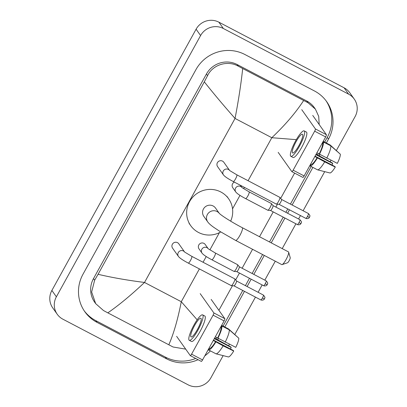 <?xml version="1.0" encoding="UTF-8"?>
<svg xmlns="http://www.w3.org/2000/svg" width="407" height="407" viewBox="0 0 407 407"><rect width="100%" height="100%" fill="white"/><g stroke="black" fill="none" stroke-linecap="round" stroke-linejoin="round"><path stroke-width="0.61" d="M223.143 355.626L210.907 377.793A16.901 16.448 -35.3 0 1 188.136 384.834L62.897 319.195A16.901 16.448 -35.3 0 1 57.229 314.245L52.737 307.901A16.901 16.448 -35.3 0 1 51.877 290.456L196.093 29.207A16.901 16.448 -35.3 0 1 218.864 22.166L344.103 87.805A16.901 16.448 -35.3 0 1 349.771 92.755L354.263 99.099A16.901 16.448 -35.3 0 1 355.123 116.544L336.406 150.453M57.229 314.245A16.901 16.448 -35.3 0 1 56.375 296.8L200.59 35.551A16.901 16.448 -35.3 0 1 223.362 28.51L348.601 94.149A16.901 16.448 -35.3 0 1 354.263 99.099M330.988 160.272L330.163 161.757M324.705 171.647L303.118 210.755M300.463 215.562L298.575 218.981M295.92 223.794L282.219 248.616M275.274 261.192L264.815 280.138M262.159 284.946L258.104 292.292M255.448 297.105L234.844 334.427M229.426 344.246L228.607 345.731M326.353 143.005L328.495 139.123A36.335 35.363 144.7 0 0 326.653 101.608A36.335 35.363 144.7 0 0 314.474 90.97L244.897 54.507A36.335 35.363 144.7 0 0 195.935 69.643L82.997 274.226A36.335 35.363 144.7 0 0 84.844 311.737A36.335 35.363 144.7 0 0 97.024 322.375L166.6 358.842A36.335 35.363 144.7 0 0 198.082 359.707M217.74 339.753L218.381 338.599M224.791 326.979L244.465 291.346M247.12 286.533L251.175 279.187M253.831 274.379L264.285 255.433M271.23 242.857L284.936 218.035M287.586 213.227L289.474 209.809M292.129 204.996L312.886 167.394M319.302 155.779L319.938 154.624M204.823 355.83A36.335 35.363 144.7 0 0 210.388 350.88M84.239 310.851A36.335 35.363 144.7 0 0 95.787 320.63L165.364 357.097A36.335 35.363 144.7 0 0 195.691 358.45M324.644 142.109L327.259 137.378A36.335 35.363 144.7 0 0 326.022 100.748M216.036 338.863L216.758 337.545M223.087 326.088L242.76 290.45M245.411 285.643L249.471 278.296M252.126 273.484L262.581 254.543M269.526 241.962L283.226 217.14M285.882 212.332L287.769 208.913M290.425 204.105L311.182 166.504M317.592 154.884L318.32 153.571M207.682 350.641A36.335 35.363 144.7 0 0 208.776 349.537M296.316 139.657L271.815 137.714C285.114 125.081 295.731 112.673 303.668 100.493L307.921 102.676L315.41 109.127L314.382 107.682A22.817 22.202 144.7 0 0 306.736 101.002L237.159 64.535A22.817 22.202 144.7 0 0 206.415 74.038L93.483 278.622A22.817 22.202 144.7 0 0 94.638 302.172L95.665 303.622L91.646 292.007L94.628 280.24L98.067 274.303C112.022 277.579 127.503 280.296 144.51 282.453C131.181 295.029 118.951 305.169 107.824 312.856L103.475 310.526L95.665 303.622M315.41 109.127L318.717 116.397L319.195 124.552M294.627 173.102L280.667 198.392M277.472 204.182L275.87 207.082M273.214 211.894L259.513 236.716M252.569 249.293L242.109 268.238M239.458 273.046L235.658 279.93M232.458 285.719L218.89 310.302M185.699 349.14L173.051 346.993L107.824 312.856M303.668 100.493L242.694 68.534C241.046 83.939 238.497 100.575 235.048 118.447C223.845 105.769 213.599 93.569 204.304 81.853L98.067 274.303M204.304 81.853L207.56 75.656C212.775 64.55 227.757 60.053 238.344 66.209L242.694 68.534M168.798 344.81C173.626 333.893 177.788 319.531 181.278 301.719L197.171 319.816M312.734 115.43L326.389 134.702A2.111 0.438 117.7 0 1 325.651 136.94L314.667 131.181A2.111 0.438 -62.3 0 0 315.405 128.948L301.75 109.671M278.185 152.355L291.839 171.627A2.111 0.438 -62.3 0 0 291.875 171.657A2.111 0.438 -62.3 0 0 293.137 170.187L304.121 175.941L325.651 136.94M304.121 175.941A2.111 0.438 117.7 0 1 302.859 177.416A2.111 0.438 117.7 0 1 302.828 177.386M293.137 170.187L314.667 131.181M298.916 145.599A10.562 2.177 -62.3 0 0 302.416 134.259A10.562 2.177 -62.3 0 0 296.108 141.631A10.562 2.177 -62.3 0 0 292.608 152.971A10.562 2.177 -62.3 0 0 298.916 145.599M317.541 169.836A13.945 2.874 -62.3 0 0 324.694 161.859L335.282 167.053A10.984 2.264 -62.3 0 1 329.965 172.975L317.541 169.836A13.945 2.874 -62.3 0 1 317.536 169.831L310.21 165.995L311.034 164.504L310.572 164.26M311.034 164.504A12.251 2.523 -62.3 0 0 317.145 157.702L324.694 161.859M314.855 156.502L317.145 157.702M290.847 156.339L293.04 157.489A14.367 2.961 -62.3 0 0 301.623 147.461A14.367 2.961 -62.3 0 0 306.379 132.041L304.182 130.891A14.367 2.961 -62.3 0 0 295.604 140.919A14.367 2.961 -62.3 0 0 290.847 156.339A14.367 2.961 -62.3 0 0 299.425 146.311A14.367 2.961 -62.3 0 0 304.182 130.891M310.21 165.995A13.945 2.874 -62.3 0 0 317.374 158.023M339.657 153.607L330.225 145.034L323.214 141.361M315.878 154.645L332.763 163.497L332.417 163.009L316.163 154.136M309.961 165.364L310.424 165.608M318.208 170.004L317.552 169.836M332.763 163.497A8.45 1.74 -62.3 0 0 332.046 165.054M335.282 167.053L334.936 166.565L315.054 156.146M326.729 158.181A13.945 2.874 -62.3 0 0 330.784 145.828L340.328 154.202A10.984 2.264 -62.3 0 1 337.317 163.375L316.885 152.823M319.174 154.019A12.251 2.523 -62.3 0 0 322.639 143.483L323.463 141.987L330.784 145.828M322.176 143.239L322.639 143.483M319.403 154.345A13.945 2.874 -62.3 0 0 323.463 141.987M288.634 252.157L290.216 257.651A2.956 0.611 117.7 0 1 289.153 260.709A2.956 0.611 117.7 0 1 287.53 262.774L282.112 264.596A7.184 1.48 -62.3 0 0 286.055 259.58A7.184 1.48 -62.3 0 0 288.634 252.157A7.184 1.48 -62.3 0 0 288.431 251.872L242.292 227.691A7.184 1.48 117.7 0 1 239.911 235.399A7.184 1.48 117.7 0 1 235.622 240.41L281.761 264.596A7.184 1.48 -62.3 0 0 282.112 264.596M219.348 213.441L215.542 208.074A7.184 6.99 144.7 0 0 204.411 207.621A7.184 6.99 144.7 0 0 203.821 216.376L207.753 221.927C208.867 223.504 210.923 225.341 213.929 227.442L219.51 231.166L235.622 240.41M220.757 231.949A23.24 22.614 -35.3 0 1 198.509 232.463A23.24 22.614 -35.3 0 1 190.72 225.656A23.24 22.614 -35.3 0 1 192.623 197.324A23.24 22.614 -35.3 0 1 220.853 191.987A23.24 22.614 -35.3 0 1 228.642 198.789A23.24 22.614 -35.3 0 1 230.642 221.154M229.69 170.553L236.803 174.807A3.8 0.783 117.7 0 1 235.541 178.887A3.8 0.783 117.7 0 1 235.424 179.095A3.8 0.783 117.7 0 1 233.272 181.542C227.996 178.754 224.735 176.552 223.484 174.949L217.597 166.636A3.8 3.699 -35.3 0 1 222.527 161.126A3.8 3.699 -35.3 0 1 223.804 162.24L229.558 170.365M236.803 174.807L279.792 197.339A3.8 0.783 117.7 0 1 279.848 197.385A3.8 0.783 117.7 0 1 279.853 197.395A3.8 0.783 117.7 0 1 278.53 201.419A3.8 0.783 117.7 0 1 276.328 204.095A3.8 0.783 117.7 0 1 276.261 204.075L233.272 181.542M279.848 197.385L281.537 199.455A2.747 0.565 117.7 0 1 281.537 199.455A2.747 0.565 117.7 0 1 281.542 199.466A2.747 0.565 117.7 0 1 280.591 202.376A2.747 0.565 117.7 0 1 278.999 204.304A2.747 0.565 117.7 0 1 278.948 204.289M184.681 252.091L191.789 256.344A3.8 0.783 117.7 0 1 190.532 260.424A3.8 0.783 117.7 0 1 190.415 260.633A3.8 0.783 117.7 0 1 188.258 263.08C182.987 260.292 179.726 258.094 178.475 256.486L172.583 248.173A3.8 3.699 -35.3 0 1 177.518 242.664A3.8 3.699 -35.3 0 1 178.79 243.778L184.549 251.908M191.789 256.344L234.783 278.876A3.8 0.783 117.7 0 1 234.834 278.922A3.8 0.783 117.7 0 1 233.521 282.957A3.8 0.783 117.7 0 1 231.318 285.633A3.8 0.783 117.7 0 1 231.252 285.612L188.258 263.08M234.834 278.922A3.8 0.783 117.7 0 1 234.844 278.932L236.528 280.998A2.747 0.565 117.7 0 1 236.533 281.003A2.747 0.565 117.7 0 1 235.577 283.913A2.747 0.565 117.7 0 1 233.984 285.841A2.747 0.565 117.7 0 1 233.939 285.826M263.365 295.05C264.779 296.683 265.262 297.619 264.815 297.858L264.494 298.809A2.747 0.28 -151.1 0 1 262.454 298A2.747 0.565 117.7 0 0 263.365 295.05L236.508 280.972A2.747 0.565 117.7 0 1 236.528 280.998M242.007 187.617L249.12 191.87A3.8 0.783 117.7 0 1 249.181 191.926A3.8 0.783 117.7 0 1 247.746 196.159A3.8 0.783 117.7 0 1 245.589 198.606C240.318 195.818 237.057 193.62 235.806 192.012L232.768 187.729A3.8 3.699 -35.3 0 1 234.396 182.133M249.12 191.87L271.311 203.5A3.8 0.783 117.7 0 1 271.367 203.546A3.8 0.783 117.7 0 1 271.372 203.556A3.8 0.783 117.7 0 1 270.223 207.26A3.8 0.783 117.7 0 1 267.847 210.256A3.8 0.783 117.7 0 1 267.781 210.236L245.589 198.606M299.898 219.678C301.307 221.306 301.791 222.242 301.343 222.481L301.027 223.438A2.747 0.28 -151.1 0 1 298.987 222.624A2.747 0.565 117.7 0 0 299.898 219.678L273.041 205.601A2.747 0.565 117.7 0 1 273.056 205.621A2.747 0.565 117.7 0 1 273.061 205.632A2.747 0.565 117.7 0 1 272.11 208.537A2.747 0.565 117.7 0 1 270.518 210.465A2.747 0.565 117.7 0 1 270.467 210.455M208.252 248.769L215.359 253.022A3.8 0.783 117.7 0 1 215.425 253.083A3.8 0.783 117.7 0 1 213.985 257.31A3.8 0.783 117.7 0 1 211.833 259.763C206.558 256.97 203.297 254.772 202.045 253.164L199.013 248.881A3.8 3.699 -35.3 0 1 203.943 243.371A3.8 3.699 -35.3 0 1 205.214 244.485L208.119 248.585M215.359 253.022L237.551 264.657A3.8 0.783 117.7 0 1 237.607 264.698A3.8 0.783 117.7 0 1 237.617 264.713A3.8 0.783 117.7 0 1 236.467 268.417A3.8 0.783 117.7 0 1 234.091 271.408A3.8 0.783 117.7 0 1 234.02 271.393L211.833 259.763M266.137 280.83C267.552 282.463 268.035 283.394 267.582 283.633L267.267 284.59A2.747 0.28 -151.1 0 1 265.227 283.776A2.747 0.565 117.7 0 0 266.137 280.83L239.28 266.753A2.747 0.565 117.7 0 1 239.301 266.773A2.747 0.565 117.7 0 1 239.306 266.783A2.747 0.565 117.7 0 1 238.349 269.688A2.747 0.565 117.7 0 1 236.757 271.622A2.747 0.565 117.7 0 1 236.711 271.606M211.172 299.404L224.827 318.681A2.111 0.438 117.7 0 1 224.094 320.914L213.105 315.155A2.111 0.438 -62.3 0 0 213.843 312.922L200.188 293.651M176.628 336.33L190.283 355.606A2.111 0.438 -62.3 0 0 190.313 355.637A2.111 0.438 -62.3 0 0 191.575 354.161L202.564 359.92L224.094 320.914M202.564 359.92A2.111 0.438 117.7 0 1 201.302 361.391A2.111 0.438 117.7 0 1 201.267 361.36M191.575 354.161L213.105 315.155M197.359 329.573A10.562 2.177 -62.3 0 0 200.855 318.233A10.562 2.177 -62.3 0 0 194.551 325.61A10.562 2.177 -62.3 0 0 191.051 336.945A10.562 2.177 -62.3 0 0 197.359 329.573M216.646 353.978L215.98 353.81A13.945 2.874 -62.3 0 0 223.138 345.838L233.725 351.032A10.984 2.264 -62.3 0 1 228.403 356.954L215.99 353.81A13.945 2.874 -62.3 0 1 215.975 353.81L208.649 349.969L209.473 348.478L209.01 348.234M209.473 348.478A12.251 2.523 -62.3 0 0 215.583 341.677L223.138 345.838M213.293 340.476L215.583 341.677M189.286 340.313L191.483 341.468A14.367 2.961 -62.3 0 0 200.061 331.44A14.367 2.961 -62.3 0 0 204.818 316.02L202.62 314.865A14.367 2.961 -62.3 0 0 194.042 324.893A14.367 2.961 -62.3 0 0 189.286 340.313A14.367 2.961 -62.3 0 0 197.863 330.286A14.367 2.961 -62.3 0 0 202.62 314.865M208.649 349.969A13.945 2.874 -62.3 0 0 215.812 341.997M238.095 337.586L228.663 329.009L221.652 325.335M214.316 338.624L231.201 347.471L230.855 346.983L214.601 338.11M208.399 349.338L208.862 349.582M231.201 347.471A8.45 1.74 -62.3 0 0 230.489 349.028M233.725 351.032L233.379 350.544L213.492 340.12M225.168 342.155A13.945 2.874 -62.3 0 0 229.227 329.802L238.767 338.176A10.984 2.264 -62.3 0 1 235.755 347.349L215.328 336.798M217.618 337.998A12.251 2.523 -62.3 0 0 221.077 327.457L221.901 325.966L229.227 329.802M220.614 327.213L221.077 327.457M217.842 338.319A13.945 2.874 -62.3 0 0 221.901 325.966M248.077 180.718L271.815 137.714L235.048 118.447L144.51 282.453L181.278 301.719L199.389 268.915M203.068 262.256L206.222 256.537M209.905 249.862L219.404 232.662M232.539 208.862L239.982 195.38M243.666 188.706L244.404 187.378M56.375 296.8L51.877 290.456M348.601 94.149L344.103 87.805M223.362 28.51L218.864 22.166M200.59 35.551L196.093 29.207M95.787 320.63L97.024 322.375M327.259 137.378L328.495 139.123M165.364 357.097L166.6 358.842M306.736 101.002L307.921 102.676M93.483 278.622L94.628 280.24M206.415 74.038L207.56 75.656M237.159 64.535L238.344 66.209M315.405 128.948L326.389 134.702M219.327 213.426A7.184 6.99 144.7 0 0 207.387 214.514A7.184 6.99 144.7 0 0 207.753 221.927M305.83 218.376C308.104 219.231 309.391 217.633 309.172 217.75L309.824 216.321C310.271 216.081 309.788 215.145 308.379 213.512A2.747 0.565 117.7 0 1 307.468 216.463A2.747 0.565 117.7 0 1 305.83 218.376L278.973 204.304M309.508 217.272A2.747 0.28 -151.1 0 1 307.468 216.463M223.484 174.949A3.8 3.699 -35.3 0 1 228.413 169.439A3.8 3.699 -35.3 0 1 229.528 170.34M178.475 256.486A3.8 3.699 -35.3 0 1 183.404 250.977A3.8 3.699 -35.3 0 1 184.519 251.877M262.454 298A2.747 0.565 117.7 0 1 260.816 299.913L233.959 285.841M235.806 192.012A3.8 3.699 -35.3 0 1 240.735 186.503A3.8 3.699 -35.3 0 1 241.85 187.403M298.987 222.624A2.747 0.565 117.7 0 1 297.349 224.542L270.492 210.465M202.045 253.164A3.8 3.699 -35.3 0 1 206.975 247.654A3.8 3.699 -35.3 0 1 208.089 248.56M265.227 283.776A2.747 0.565 117.7 0 1 263.588 285.694L236.732 271.617M213.843 312.922L224.827 318.681M291.875 171.657L302.859 177.416M242.292 227.691C232.565 222.644 221.805 215.888 219.281 213.375M190.72 225.656L189.031 223.28M228.642 198.789L226.958 196.413M278.999 204.304L276.328 204.095M308.379 213.512L281.522 199.435M233.984 285.841L231.318 285.633M260.816 299.913C263.095 300.773 264.377 299.17 264.158 299.293L264.494 298.809M273.056 205.621L271.367 203.546M240.328 185.241L241.88 187.434M270.518 210.465L267.847 210.256M297.349 224.542C299.623 225.397 300.91 223.794 300.692 223.916L301.027 223.438M239.301 266.773L237.607 264.698M236.757 271.622L234.091 271.408M263.588 285.694C265.868 286.548 267.15 284.946 266.931 285.068L267.267 284.59M190.313 355.637L201.302 361.391"/></g></svg>
